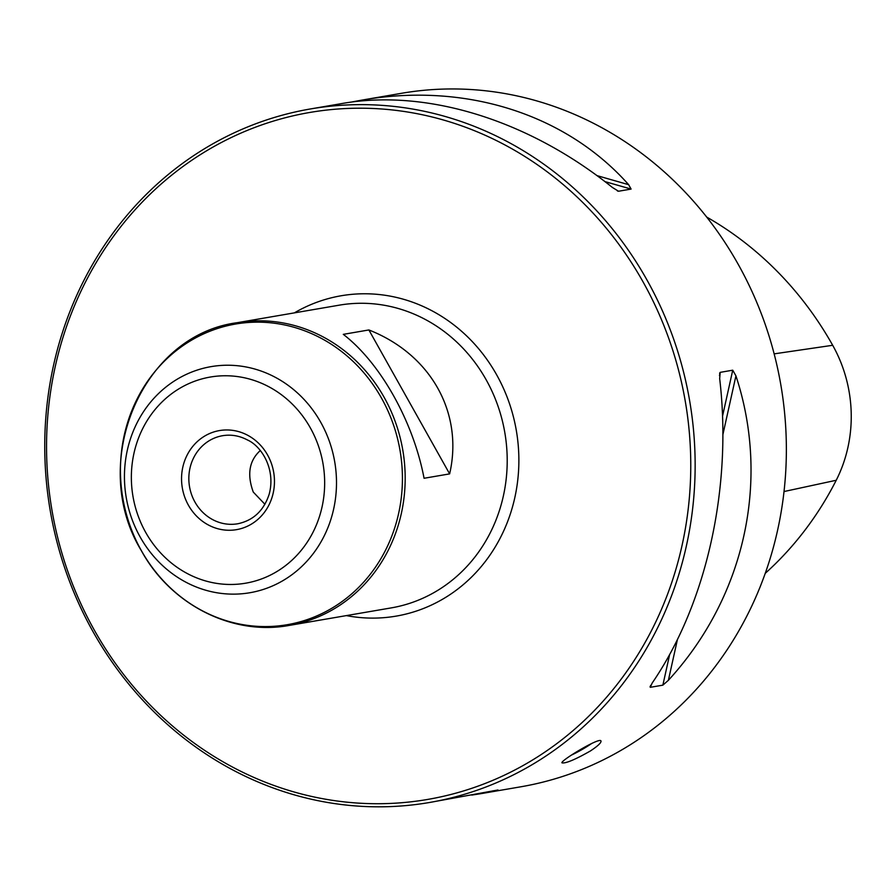 <?xml version="1.0" encoding="UTF-8"?>
<svg xmlns="http://www.w3.org/2000/svg" width="896" height="896" viewBox="0 0 896 896"><rect width="100%" height="100%" fill="white"/><g stroke="black" fill="none" stroke-linecap="round" stroke-linejoin="round"><path stroke-width="1.34" d="M449.635 473.883L424.066 478.274C413.314 421.523 380.397 362.88 343.291 334.354L368.872 329.952C430.774 354.222 463.68 412.877 449.635 473.883L368.872 329.952M540.456 759.573A351.848 324.397 -99.7 0 0 673.378 338.33A351.848 324.397 -99.7 0 0 310.363 108.965A351.848 324.397 -99.7 0 0 199.438 151.872A351.848 324.397 -99.7 0 0 66.506 573.115A351.848 324.397 -99.7 0 0 429.52 802.491A351.848 324.397 -99.7 0 0 540.456 759.573M310.363 108.965L342.014 103.522C426.955 88.57 528.808 120.187 612.405 187.466L618.542 191.24L631.098 189.078L628.645 184.677C565.723 113.848 465.058 82.029 361.413 100.195L401.587 93.285A351.848 324.397 80.3 0 1 780.875 385.123A351.848 324.397 80.3 0 1 520.733 786.811L480.57 793.722L493.382 790.765M590.33 751.005C597.845 746.032 601.395 742.694 600.981 741.003C600.096 736.613 559.518 761.253 562.016 762.866C565.746 763.56 575.176 759.606 590.33 751.005M471.789 795.066L480.57 793.722M497.997 789.981L429.52 802.491M497.795 790.003L494.144 790.978M361.413 100.195L350.795 102.178M618.072 191.184L617.366 190.904M719.6 373.262L720.182 372.355L719.678 378.638C732.435 487.39 706.664 603.579 652.142 683.099L650.317 687.31L662.861 685.16L668.382 680.31C744.733 597.038 770.504 480.85 735.93 375.838L722.893 434.605M650.037 686.851L650.765 685.261M719.454 375.637L720.182 372.355L732.738 370.194L735.93 375.838M765.285 573.306A337.434 311.114 -99.7 0 0 836.226 480.267A135.274 124.723 -99.7 0 0 832.686 345.285A337.434 311.114 -99.7 0 0 706.653 217.045M537.555 756.896A348.499 321.306 -99.7 0 0 521.774 154.582A348.499 321.306 -99.7 0 0 46.67 456.344A348.499 321.306 -99.7 0 0 537.555 756.896M591.774 743.411A22.344 3.114 -29.3 0 1 587.619 746.178A22.344 3.114 -29.3 0 1 571.491 755.07M264.925 504.291L253.266 492.061C246.87 474.488 249.189 460.667 260.221 450.598M289.229 625.419L391.261 607.891A153.586 141.602 -99.7 0 0 439.69 589.165A153.586 141.602 -99.7 0 0 497.706 405.283A153.586 141.602 -99.7 0 0 339.248 305.166L237.227 322.694A153.586 141.602 80.3 0 1 402.786 450.083A153.586 141.602 80.3 0 1 289.229 625.419C232.355 636.026 170.766 604.677 141.389 550.726C88.01 463.568 141.389 335.104 237.227 322.694M836.226 480.267L784.045 491.534M346.382 615.608A162.523 149.845 -99.7 0 0 447.429 596.288A162.523 149.845 -99.7 0 0 497.918 377.126A162.523 149.845 -99.7 0 0 294.37 312.872M832.686 345.285L774.144 353.864M596.926 175.605L628.645 184.677M604.912 181.597L631.098 189.078M677.432 639.509L668.382 680.31M732.738 370.194L722.534 416.192M669.682 654.405L662.861 685.16M188.44 505.243A50.266 46.346 80.3 0 1 226.688 429.957A50.266 46.346 80.3 0 1 268.878 505.142A50.266 46.346 80.3 0 1 188.44 505.243M145.69 532.392A104.586 96.421 80.3 0 1 225.266 375.76A104.586 96.421 80.3 0 1 313.051 532.179A104.586 96.421 80.3 0 1 145.69 532.392M140.179 537.029A114.699 105.762 80.3 0 1 227.461 365.232A114.699 105.762 80.3 0 1 323.747 536.805A114.699 105.762 80.3 0 1 140.179 537.029M141.366 550.626A152.533 140.638 80.3 0 1 257.443 322.157A152.533 140.638 80.3 0 1 385.47 550.323A152.533 140.638 80.3 0 1 141.366 550.626M194.97 502.085A44.677 41.194 80.3 0 1 222.566 435.714C231.168 434.291 239.478 435.725 247.498 439.992C261.33 446.04 276.035 469.067 269.158 494.301C263.738 510.709 253.243 520.531 237.698 523.779A44.677 41.194 80.3 0 1 194.97 502.085"/></g></svg>
